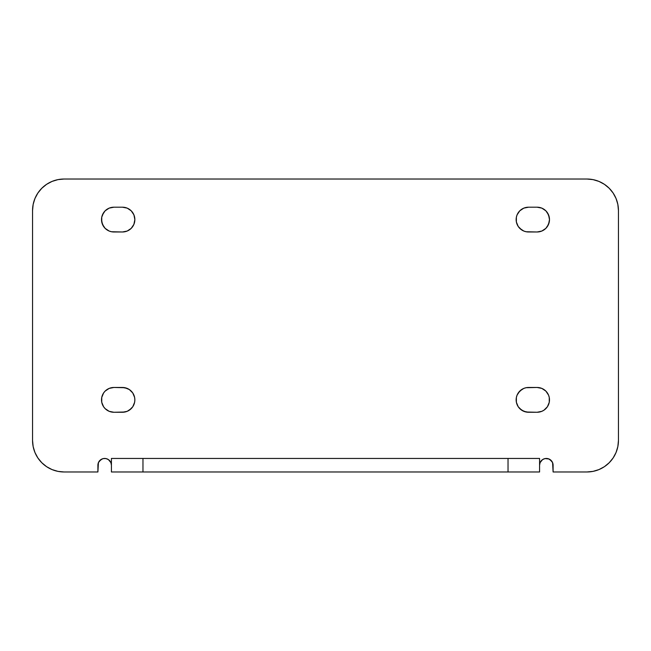 <?xml version="1.0" encoding="UTF-8"?>
<svg xmlns="http://www.w3.org/2000/svg" width="651" height="651" viewBox="0 0 651 651"><rect width="100%" height="100%" fill="white"/><g stroke="black" fill="none" stroke-linecap="round" stroke-linejoin="round"><path stroke-width="0.98" d="M98.032 463.894L97.902 465.213A6.762 6.762 0 0 1 104.665 458.45A6.762 6.762 0 0 1 111.419 465.213L110.906 462.625L108.416 459.59L105.983 458.581L103.338 458.581L100.905 459.59L98.415 462.625L97.902 471.975L64.099 471.975L57.947 471.373L52.023 469.574L46.571 466.661L41.794 462.731L37.864 457.954L34.951 452.502L33.152 446.578L32.55 440.426L32.55 210.574L33.152 204.422L34.951 198.498L37.864 193.046L41.794 188.269L46.571 184.339L52.023 181.426L57.947 179.627L64.099 179.025L586.901 179.025L593.053 179.627L598.977 181.426L604.429 184.339L609.206 188.269L613.136 193.046L616.049 198.498L617.848 204.422L618.45 210.574L618.45 440.426L617.848 446.578L616.049 452.502L613.136 457.954L609.206 462.731L604.429 466.661L598.977 469.574L593.053 471.373L586.901 471.975L553.098 471.975L552.585 462.625L550.095 459.59L547.662 458.581L545.017 458.581L542.584 459.59L540.094 462.625L539.581 465.213A6.762 6.762 0 0 1 546.335 458.45A6.762 6.762 0 0 1 553.098 465.213L553.098 471.975L586.901 471.975A31.549 31.549 0 0 0 618.45 440.426L617.848 446.578L616.049 452.502M127.205 388.411L122.461 387.467A12.393 12.393 0 0 1 134.855 399.86A12.393 12.393 0 0 1 122.461 412.262L127.205 411.318L129.346 410.171L132.771 406.753L134.619 402.285L134.855 399.86L134.619 397.444L132.771 392.976L129.346 389.558L124.878 387.711L113.901 387.467L109.156 388.411L105.136 391.096L103.599 392.976L101.743 397.444L101.743 402.285L103.599 406.753L105.136 408.625L109.156 411.318L113.901 412.262L124.878 412.018L127.205 411.318L131.225 408.625M539.516 387.711L537.099 387.467A12.393 12.393 0 0 1 549.493 399.86A12.393 12.393 0 0 1 537.099 412.262L541.844 411.318L543.984 410.171L547.401 406.753L549.257 402.285L549.257 397.444L548.549 395.124L545.863 391.096L541.844 388.411L537.099 387.467L526.122 387.711L523.795 388.411L519.775 391.096L517.089 395.124L516.381 397.444L516.381 402.285L518.229 406.753L521.654 410.171L526.122 412.018L537.099 412.262L541.844 411.318M537.099 231.984L541.844 231.04L545.863 228.355L548.549 224.326L549.493 219.59L548.549 214.846L545.863 210.826L541.844 208.133L537.099 207.197L528.539 207.197L523.795 208.133L519.775 210.826L517.089 214.846L516.381 217.165L516.381 222.007L518.229 226.475L519.775 228.355L523.795 231.04L526.122 231.74L537.099 231.984L528.539 231.984A12.393 12.393 0 0 1 516.145 219.59A12.393 12.393 0 0 1 528.539 207.197L537.099 207.197A12.393 12.393 0 0 1 549.493 219.59A12.393 12.393 0 0 1 537.099 231.984M122.461 231.984L127.205 231.04L131.225 228.355L133.911 224.326L134.855 219.59L133.911 214.846L131.225 210.826L127.205 208.133L122.461 207.197L113.901 207.197L109.156 208.133L105.136 210.826L102.451 214.846L101.743 217.165L101.743 222.007L103.599 226.475L105.136 228.355L109.156 231.04L111.484 231.74L122.461 231.984L113.901 231.984A12.393 12.393 0 0 1 101.507 219.59A12.393 12.393 0 0 1 113.901 207.197L122.461 207.197A12.393 12.393 0 0 1 134.855 219.59A12.393 12.393 0 0 1 122.461 231.984M609.206 188.269L613.136 193.046L616.049 198.498L617.848 204.422M604.429 466.661L598.977 469.574M551.958 461.461L548.923 458.971L545.017 458.581M540.721 461.461L540.094 462.625M110.906 462.625L110.279 461.461M108.416 459.59L105.983 458.581L103.338 458.581M102.077 458.971L99.042 461.461M41.794 462.731L37.864 457.954L34.951 452.502L33.152 446.578M97.902 465.213L97.902 471.975L64.099 471.975A31.549 31.549 0 0 1 32.55 440.426L32.55 210.574L33.152 204.422L34.951 198.498M46.571 184.339L52.023 181.426M109.156 411.318L113.901 412.262A12.393 12.393 0 0 1 101.507 399.86A12.393 12.393 0 0 1 113.901 387.467L111.484 387.711M103.599 392.976L102.451 395.124M101.743 402.285L102.451 404.605M134.619 397.444L132.771 392.976L129.346 389.558M521.654 389.558L518.229 392.976M519.775 408.625L523.795 411.318L528.539 412.262A12.393 12.393 0 0 1 516.145 399.86A12.393 12.393 0 0 1 528.539 387.467L537.099 387.467M548.549 404.605L549.257 402.285M548.549 395.124L547.401 392.976M523.795 208.133L519.775 210.826M517.089 224.326L518.229 226.475L521.654 229.893M526.122 231.74L528.539 231.984M547.401 226.475L549.257 222.007L549.493 219.59M549.257 217.165L547.401 212.698L545.863 210.826M539.516 207.433L537.099 207.197M103.599 212.698L101.743 217.165M101.507 219.59L102.451 224.326L105.136 228.355M111.484 231.74L113.901 231.984M129.346 229.893L131.225 228.355M133.911 214.846L131.225 210.826L127.205 208.133M124.878 207.433L122.461 207.197M111.419 471.975L539.581 471.975L539.581 458.45L111.419 458.45L111.419 471.975L111.419 458.45L508.032 458.45L508.032 471.975L142.968 471.975L142.968 458.45L142.968 471.975L111.419 471.975M618.45 440.426L618.45 210.574A31.549 31.549 0 0 0 586.901 179.025L64.099 179.025A31.549 31.549 0 0 0 32.55 210.574M537.099 412.262L528.539 412.262M113.901 387.467L122.461 387.467M122.461 412.262L113.901 412.262M508.032 458.45L508.032 471.975L539.581 471.975L539.581 458.45L508.032 458.45"/></g></svg>
